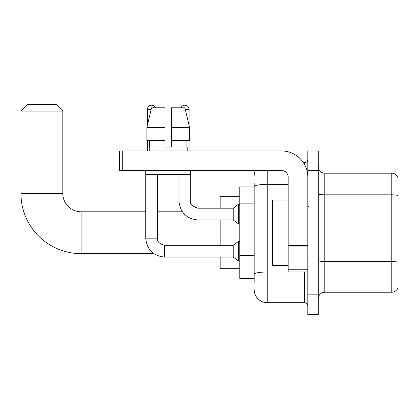 <?xml version="1.0" encoding="UTF-8"?>
<svg xmlns="http://www.w3.org/2000/svg" width="419" height="419" viewBox="0 0 419 419"><rect width="100%" height="100%" fill="white"/><g stroke="black" fill="none" stroke-linecap="round" stroke-linejoin="round"><path stroke-width="0.63" d="M254.171 282.422L254.171 186.628L254.171 186.937L239.778 186.937L239.778 278.499L254.171 278.499M307.797 294.85L307.797 314.47L313.03 314.47L313.03 294.85L313.03 314.47L318.262 314.47L318.262 294.85L313.03 294.85L313.03 170.585L313.03 294.85L307.797 294.85L307.797 170.585L313.03 170.585L313.03 150.966L313.03 170.585L318.262 170.585L318.262 294.85M318.262 170.585L318.262 150.966L307.797 150.966L307.797 170.585M267.249 170.585L267.249 302.696L304.529 302.696L304.529 271.957M303.487 162.74L304.529 162.74A3.268 3.268 0 0 0 307.797 159.466M254.171 276.535L254.171 274.262A13.078 2.273 180 0 1 267.249 271.994L304.529 271.994A3.268 0.566 0 0 0 305.661 271.957M288.178 184.355L267.249 184.355A13.078 2.273 180 0 0 254.171 186.628L254.171 183.014M307.797 305.964A3.268 3.268 0 0 0 304.529 302.696M254.171 175.818A13.078 13.078 0 0 1 255.26 170.585M267.249 302.696A13.078 13.078 0 0 1 254.171 289.618M318.262 298.773A6.542 6.542 0 0 1 324.804 292.232L391.77 292.232L391.77 173.204L324.804 173.204A6.542 6.542 0 0 1 318.262 166.662A6.542 6.542 0 0 0 324.804 173.204L324.804 292.232M398.05 177.913A6.542 6.542 0 0 0 391.77 173.204A6.542 6.542 0 0 1 398.05 177.913L398.05 287.523A6.542 6.542 0 0 1 391.77 292.232M398.05 195.731L398.05 262.346A6.542 1.137 180 0 0 391.77 261.529L324.804 261.529A6.542 1.137 -0 0 1 318.262 260.393M171.502 147.043L164.96 147.043L171.502 147.043L164.96 147.043L171.502 147.043L171.502 107.803L184.92 107.803L189.566 127.423L189.566 140.501L171.502 140.501M180.919 107.803A4.253 4.253 0 0 1 189.095 109.438L189.095 125.433L189.566 127.423L171.502 127.423M164.96 127.423L164.96 140.501L164.96 127.423L164.96 140.501L146.901 140.501L146.901 127.423L151.547 107.803L164.96 107.803L164.96 127.423L146.901 127.423L147.368 125.433L147.368 109.438L151.154 109.438M153.773 253.647L81.118 253.647A60.168 60.168 0 0 1 20.95 193.478L20.95 111.072L27.492 104.53L56.266 104.53L62.808 111.072L20.95 111.072M81.118 253.647L81.118 211.789A18.31 18.31 0 0 1 62.808 193.478L62.808 111.072M220.158 219.965L220.158 245.34M220.158 257.114L220.158 268.689L239.778 268.689M239.778 196.747L220.158 196.747L220.158 208.191M147.368 109.438A4.253 4.253 0 0 1 155.543 107.803M145.733 170.585L145.733 238.144L157.507 238.144C157.109 241.632 159.508 244.031 164.698 245.34L233.242 245.34L233.242 257.114L164.698 257.114L164.698 245.34C159.508 244.031 157.109 241.632 157.507 238.144L157.507 174.508M233.242 245.34L238.474 241.417L238.474 261.037L239.778 261.037M147.368 140.501L147.368 150.966M197.925 219.965C186.418 218.828 180.097 212.506 178.96 201C180.097 212.506 186.418 218.828 197.925 219.965C186.418 218.828 180.097 212.506 178.96 201L190.729 201C189.718 203.823 192.117 206.221 197.925 208.191L233.242 208.191L233.242 219.965L197.925 219.965L197.925 208.191C192.735 206.886 190.336 204.488 190.729 201L190.729 170.585M233.242 208.191L238.474 204.268L238.474 223.887L239.778 223.887M189.095 140.501L189.095 150.966M307.797 271.957L288.178 271.957L288.178 245.513L307.797 245.513M307.797 177.127A26.161 26.161 0 0 0 281.636 150.966L122.715 150.966L122.715 170.585L281.636 170.585A6.542 6.542 0 0 1 288.178 177.127L288.178 245.513M122.715 170.585L119.441 170.585L119.441 150.966L122.715 150.966M149.264 147.043L149.552 147.043L149.264 147.043L149.264 150.966M187.199 147.043L186.916 147.043L187.199 147.043L187.199 150.966M186.916 140.501L186.916 147.043M164.96 140.501L164.96 147.043M149.552 147.043L149.552 140.501M145.995 170.585L145.995 174.508L190.467 174.508L190.467 170.585M189.566 127.423L184.92 107.803M151.547 107.803L146.901 127.423M288.178 200.015L272.481 200.015L272.481 265.416L288.178 265.416M254.171 203.152L239.778 203.152M254.171 255.47L239.778 255.47M304.529 164.463L304.529 162.74M398.05 195.636A6.542 1.137 180 0 0 391.77 194.819L324.804 194.819A6.542 1.137 0 0 1 318.262 193.683M20.95 193.478L62.808 193.478M185.308 109.438L189.095 109.438M307.797 246.079L288.178 246.079M288.178 269.255L307.797 269.255M182.328 211.789L157.507 211.789M145.733 211.789L81.118 211.789M145.733 238.144C146.87 249.651 153.192 255.972 164.698 257.114C153.192 255.972 146.87 249.651 145.733 238.144C146.87 249.651 153.192 255.972 164.698 257.114C153.192 255.972 146.87 249.651 145.733 238.144M157.507 238.144C157.109 241.632 159.508 244.031 164.698 245.34C159.508 244.031 157.109 241.632 157.507 238.144M233.242 257.114L238.474 261.037M238.474 241.417L239.778 241.417M233.242 219.965L238.474 223.887M178.96 201L178.96 174.508M238.474 204.268L239.778 204.268M308.452 206.557L307.797 205.902M308.452 258.879L307.797 259.534"/></g></svg>
